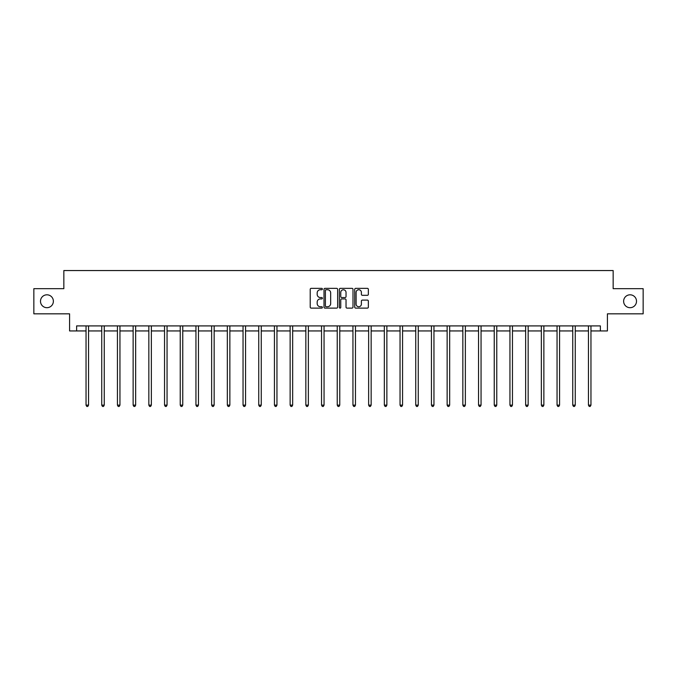 <?xml version="1.0" encoding="UTF-8"?>
<svg xmlns="http://www.w3.org/2000/svg" width="677" height="677" viewBox="0 0 677 677"><rect width="100%" height="100%" fill="white"/><g stroke="black" fill="none" stroke-linecap="round" stroke-linejoin="round"><path stroke-width="1.02" d="M322.396 289.045A0.694 0.694 0 0 0 321.702 288.351L311.208 288.351A0.99 0.99 0 0 0 310.218 289.341L310.218 307.121A0.99 0.99 0 0 0 311.208 308.111L321.702 308.111A0.694 0.694 0 0 0 322.396 307.417A0.694 0.694 0 0 0 321.702 306.732L320.348 306.732A3.165 3.165 0 0 1 317.183 303.567L317.183 302.086A3.165 3.165 0 0 1 320.348 298.921L321.702 298.921A0.694 0.694 0 0 0 322.396 298.235A0.694 0.694 0 0 0 321.702 297.541L320.348 297.541A3.165 3.165 0 0 1 317.183 294.377L317.183 292.896A3.165 3.165 0 0 1 320.348 289.739L321.702 289.739A0.694 0.694 0 0 0 322.396 289.045M623.627 301.248A6.44 6.44 0 0 0 630.067 307.697A6.44 6.44 0 0 0 636.507 301.248A6.44 6.44 0 0 0 630.067 294.808A6.44 6.44 0 0 0 623.627 301.248M40.493 301.248A6.44 6.44 0 0 0 46.933 307.697A6.44 6.44 0 0 0 53.373 301.248A6.44 6.44 0 0 0 46.933 294.808A6.44 6.44 0 0 0 40.493 301.248M367.374 295.316A0.99 0.99 0 0 0 368.356 294.334L368.356 289.341A0.99 0.99 0 0 0 367.374 288.351L355.713 288.351A0.99 0.99 0 0 0 354.723 289.341L354.723 307.121A0.99 0.99 0 0 0 355.713 308.111L367.374 308.111A0.99 0.99 0 0 0 368.356 307.121L368.356 301.096A0.99 0.99 0 0 0 367.374 300.106L362.381 300.106A0.99 0.99 0 0 0 361.391 301.096L361.391 304.083A2.64 2.64 0 0 1 358.751 306.732A2.64 2.64 0 0 1 356.11 304.083L356.11 292.379A2.64 2.64 0 0 1 358.751 289.739A2.64 2.64 0 0 1 361.391 292.379L361.391 294.334A0.99 0.99 0 0 0 362.381 295.316L367.374 295.316M76.628 330.943L76.628 325.908L600.372 325.908L600.372 330.943L607.421 330.943L607.421 313.832L643.15 313.832L643.15 288.673L613.159 288.673L613.159 270.555L63.841 270.555L63.841 288.673L33.85 288.673L33.85 313.832L69.579 313.832L69.579 330.943L86.038 330.943M337.637 289.341A0.99 0.99 0 0 0 336.647 288.351L324.994 288.351A0.99 0.99 0 0 0 324.004 289.341L324.004 307.121A0.99 0.99 0 0 0 324.994 308.111L336.647 308.111A0.99 0.99 0 0 0 337.637 307.121L337.637 289.341M340.353 288.351L352.006 288.351A0.99 0.99 0 0 1 352.996 289.341L352.996 307.121A0.99 0.99 0 0 1 352.006 308.111L347.022 308.111A0.99 0.99 0 0 1 346.032 307.121L346.032 299.911A0.99 0.99 0 0 0 345.042 298.921L341.733 298.921A0.99 0.99 0 0 0 340.751 299.911L340.751 307.417A0.694 0.694 0 0 1 340.057 308.111A0.694 0.694 0 0 1 339.363 307.417L339.363 289.341A0.99 0.99 0 0 1 340.353 288.351M88.552 330.943L101.736 330.943M104.25 330.943L117.434 330.943M119.947 330.943L133.132 330.943M135.654 330.943L148.838 330.943M151.352 330.943L164.536 330.943M167.05 330.943L180.234 330.943M182.756 330.943L195.941 330.943M198.454 330.943L211.639 330.943M214.152 330.943L227.337 330.943M229.858 330.943L243.043 330.943M245.556 330.943L258.741 330.943M261.254 330.943L274.439 330.943M276.952 330.943L290.137 330.943M292.659 330.943L305.843 330.943M308.357 330.943L321.541 330.943M324.055 330.943L337.239 330.943M339.761 330.943L352.945 330.943M355.459 330.943L368.643 330.943M371.157 330.943L384.341 330.943M386.863 330.943L400.048 330.943M402.561 330.943L415.746 330.943M418.259 330.943L431.444 330.943M433.957 330.943L447.142 330.943M449.663 330.943L462.848 330.943M465.361 330.943L478.546 330.943M481.059 330.943L494.244 330.943M496.766 330.943L509.95 330.943M512.464 330.943L525.648 330.943M528.162 330.943L541.346 330.943M543.868 330.943L557.053 330.943M559.566 330.943L572.75 330.943M575.264 330.943L588.448 330.943M590.962 330.943L600.372 330.943M326.077 289.739A0.694 0.694 0 0 0 325.383 290.425L325.383 306.038A0.694 0.694 0 0 0 326.077 306.732L327.507 306.732A3.165 3.165 0 0 0 330.672 303.567L330.672 292.896A3.165 3.165 0 0 0 327.507 289.739L326.077 289.739M346.032 292.43A2.64 2.64 0 0 0 343.391 289.79A2.64 2.64 0 0 0 340.751 292.43L340.751 296.551A0.99 0.99 0 0 0 341.733 297.541L345.042 297.541A0.99 0.99 0 0 0 346.032 296.551L346.032 292.43M88.679 325.908L88.619 326.06A1.007 1.007 0 0 0 88.552 326.432L88.552 405.134L86.038 405.134L86.038 326.432A1.007 1.007 0 0 0 85.962 326.06L85.903 325.908M88.552 405.134L87.798 406.445L86.791 406.445L86.038 405.134M104.385 325.908L104.326 326.06A1.007 1.007 0 0 0 104.25 326.432L104.25 405.134L101.736 405.134L101.736 326.432A1.007 1.007 0 0 0 101.66 326.06L101.601 325.908M104.25 405.134L103.496 406.445L102.489 406.445L101.736 405.134M120.083 325.908L120.024 326.06A1.007 1.007 0 0 0 119.947 326.432L119.947 405.134L117.434 405.134L117.434 326.432A1.007 1.007 0 0 0 117.366 326.06L117.299 325.908M119.947 405.134L119.194 406.445L118.187 406.445L117.434 405.134M135.781 325.908L135.722 326.06A1.007 1.007 0 0 0 135.654 326.432L135.654 405.134L133.132 405.134L133.132 326.432A1.007 1.007 0 0 0 133.064 326.06L133.005 325.908M135.654 405.134L134.901 406.445L133.894 406.445L133.132 405.134M151.487 325.908L151.428 326.06A1.007 1.007 0 0 0 151.352 326.432L151.352 405.134L148.838 405.134L148.838 326.432A1.007 1.007 0 0 0 148.762 326.06L148.703 325.908M151.352 405.134L150.599 406.445L149.592 406.445L148.838 405.134M167.185 325.908L167.126 326.06A1.007 1.007 0 0 0 167.05 326.432L167.05 405.134L164.536 405.134L164.536 326.432A1.007 1.007 0 0 0 164.46 326.06L164.401 325.908M167.05 405.134L166.297 406.445L165.29 406.445L164.536 405.134M182.883 325.908L182.824 326.06A1.007 1.007 0 0 0 182.756 326.432L182.756 405.134L180.234 405.134L180.234 326.432A1.007 1.007 0 0 0 180.167 326.06L180.107 325.908M182.756 405.134L181.995 406.445L180.996 406.445L180.234 405.134M198.589 325.908L198.53 326.06A1.007 1.007 0 0 0 198.454 326.432L198.454 405.134L195.941 405.134L195.941 326.432A1.007 1.007 0 0 0 195.865 326.06L195.805 325.908M198.454 405.134L197.701 406.445L196.694 406.445L195.941 405.134M214.287 325.908L214.228 326.06A1.007 1.007 0 0 0 214.152 326.432L214.152 405.134L211.639 405.134L211.639 326.432A1.007 1.007 0 0 0 211.562 326.06L211.503 325.908M214.152 405.134L213.399 406.445L212.392 406.445L211.639 405.134M229.985 325.908L229.926 326.06A1.007 1.007 0 0 0 229.858 326.432L229.858 405.134L227.337 405.134L227.337 326.432A1.007 1.007 0 0 0 227.269 326.06L227.21 325.908M229.858 405.134L229.097 406.445L228.09 406.445L227.337 405.134M245.683 325.908L245.624 326.06A1.007 1.007 0 0 0 245.556 326.432L245.556 405.134L243.043 405.134L243.043 326.432A1.007 1.007 0 0 0 242.967 326.06L242.908 325.908M245.556 405.134L244.803 406.445L243.796 406.445L243.043 405.134M261.39 325.908L261.33 326.06A1.007 1.007 0 0 0 261.254 326.432L261.254 405.134L258.741 405.134L258.741 326.432A1.007 1.007 0 0 0 258.665 326.06L258.606 325.908M261.254 405.134L260.501 406.445L259.494 406.445L258.741 405.134M277.088 325.908L277.028 326.06A1.007 1.007 0 0 0 276.952 326.432L276.952 405.134L274.439 405.134L274.439 326.432A1.007 1.007 0 0 0 274.371 326.06L274.312 325.908M276.952 405.134L276.199 406.445L275.192 406.445L274.439 405.134M292.786 325.908L292.726 326.06A1.007 1.007 0 0 0 292.659 326.432L292.659 405.134L290.137 405.134L290.137 326.432A1.007 1.007 0 0 0 290.069 326.06L290.01 325.908M292.659 405.134L291.905 406.445L290.898 406.445L290.137 405.134M308.492 325.908L308.433 326.06A1.007 1.007 0 0 0 308.357 326.432L308.357 405.134L305.843 405.134L305.843 326.432A1.007 1.007 0 0 0 305.767 326.06L305.708 325.908M308.357 405.134L307.603 406.445L306.596 406.445L305.843 405.134M324.19 325.908L324.131 326.06A1.007 1.007 0 0 0 324.055 326.432L324.055 405.134L321.541 405.134L321.541 326.432A1.007 1.007 0 0 0 321.465 326.06L321.406 325.908M324.055 405.134L323.301 406.445L322.294 406.445L321.541 405.134M339.888 325.908L339.829 326.06A1.007 1.007 0 0 0 339.761 326.432L339.761 405.134L337.239 405.134L337.239 326.432A1.007 1.007 0 0 0 337.171 326.06L337.112 325.908M339.761 405.134L338.999 406.445L338.001 406.445L337.239 405.134M355.594 325.908L355.535 326.06A1.007 1.007 0 0 0 355.459 326.432L355.459 405.134L352.945 405.134L352.945 326.432A1.007 1.007 0 0 0 352.869 326.06L352.81 325.908M355.459 405.134L354.706 406.445L353.699 406.445L352.945 405.134M371.292 325.908L371.233 326.06A1.007 1.007 0 0 0 371.157 326.432L371.157 405.134L368.643 405.134L368.643 326.432A1.007 1.007 0 0 0 368.567 326.06L368.508 325.908M371.157 405.134L370.404 406.445L369.397 406.445L368.643 405.134M386.99 325.908L386.931 326.06A1.007 1.007 0 0 0 386.863 326.432L386.863 405.134L384.341 405.134L384.341 326.432A1.007 1.007 0 0 0 384.274 326.06L384.214 325.908M386.863 405.134L386.102 406.445L385.095 406.445L384.341 405.134M402.688 325.908L402.629 326.06A1.007 1.007 0 0 0 402.561 326.432L402.561 405.134L400.048 405.134L400.048 326.432A1.007 1.007 0 0 0 399.972 326.06L399.912 325.908M402.561 405.134L401.808 406.445L400.801 406.445L400.048 405.134M418.394 325.908L418.335 326.06A1.007 1.007 0 0 0 418.259 326.432L418.259 405.134L415.746 405.134L415.746 326.432A1.007 1.007 0 0 0 415.67 326.06L415.61 325.908M418.259 405.134L417.506 406.445L416.499 406.445L415.746 405.134M434.092 325.908L434.033 326.06A1.007 1.007 0 0 0 433.957 326.432L433.957 405.134L431.444 405.134L431.444 326.432A1.007 1.007 0 0 0 431.376 326.06L431.317 325.908M433.957 405.134L433.204 406.445L432.197 406.445L431.444 405.134M449.79 325.908L449.731 326.06A1.007 1.007 0 0 0 449.663 326.432L449.663 405.134L447.142 405.134L447.142 326.432A1.007 1.007 0 0 0 447.074 326.06L447.015 325.908M449.663 405.134L448.91 406.445L447.903 406.445L447.142 405.134M465.497 325.908L465.437 326.06A1.007 1.007 0 0 0 465.361 326.432L465.361 405.134L462.848 405.134L462.848 326.432A1.007 1.007 0 0 0 462.772 326.06L462.713 325.908M465.361 405.134L464.608 406.445L463.601 406.445L462.848 405.134M481.195 325.908L481.135 326.06A1.007 1.007 0 0 0 481.059 326.432L481.059 405.134L478.546 405.134L478.546 326.432A1.007 1.007 0 0 0 478.47 326.06L478.411 325.908M481.059 405.134L480.306 406.445L479.299 406.445L478.546 405.134M496.893 325.908L496.833 326.06A1.007 1.007 0 0 0 496.766 326.432L496.766 405.134L494.244 405.134L494.244 326.432A1.007 1.007 0 0 0 494.176 326.06L494.117 325.908M496.766 405.134L496.004 406.445L495.005 406.445L494.244 405.134M512.599 325.908L512.54 326.06A1.007 1.007 0 0 0 512.464 326.432L512.464 405.134L509.95 405.134L509.95 326.432A1.007 1.007 0 0 0 509.874 326.06L509.815 325.908M512.464 405.134L511.71 406.445L510.703 406.445L509.95 405.134M528.297 325.908L528.238 326.06A1.007 1.007 0 0 0 528.162 326.432L528.162 405.134L525.648 405.134L525.648 326.432A1.007 1.007 0 0 0 525.572 326.06L525.513 325.908M528.162 405.134L527.408 406.445L526.401 406.445L525.648 405.134M543.995 325.908L543.936 326.06A1.007 1.007 0 0 0 543.868 326.432L543.868 405.134L541.346 405.134L541.346 326.432A1.007 1.007 0 0 0 541.278 326.06L541.219 325.908M543.868 405.134L543.106 406.445L542.099 406.445L541.346 405.134M559.701 325.908L559.634 326.06A1.007 1.007 0 0 0 559.566 326.432L559.566 405.134L557.053 405.134L557.053 326.432A1.007 1.007 0 0 0 556.976 326.06L556.917 325.908M559.566 405.134L558.813 406.445L557.806 406.445L557.053 405.134M575.399 325.908L575.34 326.06A1.007 1.007 0 0 0 575.264 326.432L575.264 405.134L572.75 405.134L572.75 326.432A1.007 1.007 0 0 0 572.674 326.06L572.615 325.908M575.264 405.134L574.511 406.445L573.504 406.445L572.75 405.134M591.097 325.908L591.038 326.06A1.007 1.007 0 0 0 590.962 326.432L590.962 405.134L588.448 405.134L588.448 326.432A1.007 1.007 0 0 0 588.381 326.06L588.321 325.908M590.962 405.134L590.209 406.445L589.202 406.445L588.448 405.134"/></g></svg>

